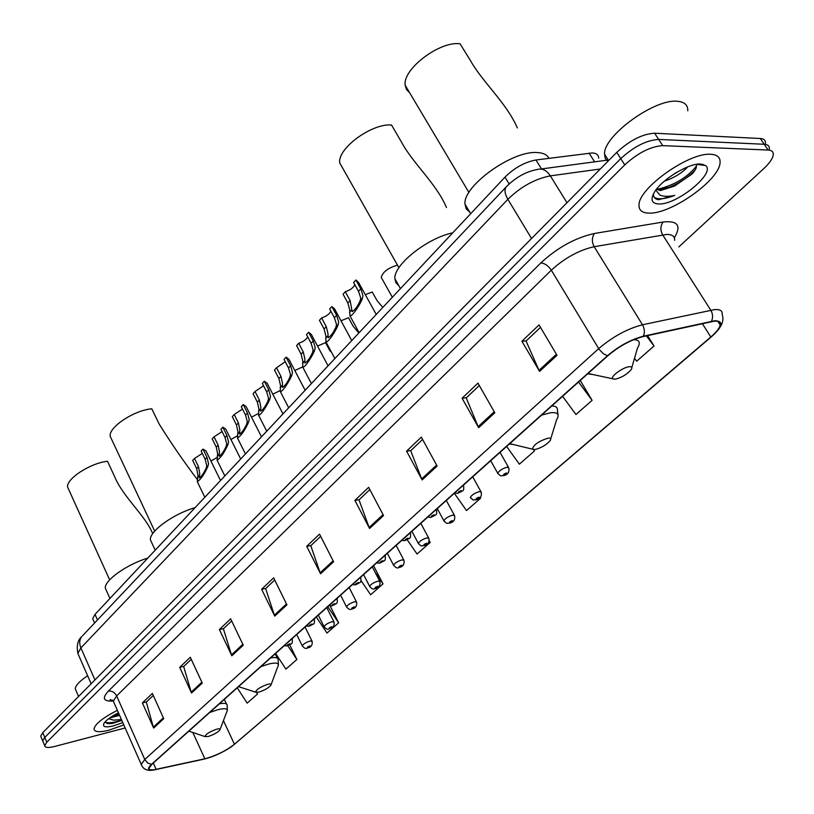<?xml version="1.0" encoding="UTF-8"?>
<svg xmlns="http://www.w3.org/2000/svg" width="814" height="814" viewBox="0 0 814 814"><rect width="100%" height="100%" fill="white"/><g stroke="black" fill="none" stroke-linecap="round" stroke-linejoin="round"><path stroke-width="1.22" d="M93.325 620.146L92.674 618.681L95.004 614.387L504.985 177.126C514.458 167.786 524.796 162.078 535.978 159.982L592.185 152.951C596.509 153.185 598.687 154.945 598.707 158.231M765.465 143.335C765.679 140.354 763.949 138.746 760.286 138.502L654.619 133.221C642.49 133.934 629.873 140.313 616.758 152.381L42.776 732.651L40.7 736.11L41.168 737.209M678.825 246.917L763.664 168.722C769.515 163.248 772.71 158.598 773.269 154.772C773.504 151.831 771.804 150.254 768.151 150.041L662.738 145.645L658.668 139.428C646.56 140.171 633.923 146.571 620.756 158.618L44.78 737.423L42.704 740.862L43.162 741.951L42.704 740.862L44.78 737.423L620.756 158.618C633.923 146.571 646.56 140.171 658.668 139.428L764.214 144.261L658.668 139.428L654.619 133.221M769.362 149.043C769.586 146.082 767.867 144.495 764.214 144.261C767.867 144.495 769.586 146.082 769.362 149.043M710.775 154.294C689.204 152.187 638.563 188.197 639.031 204.833C638.746 210.297 642.165 213.054 649.297 213.115C671.184 214.113 719.586 179.945 720.064 162.647C720.461 157.458 717.358 154.67 710.775 154.294C689.204 152.187 638.563 188.197 639.031 204.833C638.746 210.297 642.165 213.054 649.297 213.115C671.184 214.113 719.586 179.945 720.064 162.647C720.461 157.458 717.358 154.67 710.775 154.294M117.379 710.337C102.94 717.734 95.167 723.911 94.037 728.866C94.404 732.122 99.369 732.569 108.923 730.199L123.809 724.908L108.923 730.199C99.369 732.569 94.404 732.122 94.037 728.866C95.167 723.911 102.94 717.734 117.379 710.337M714.316 321.164C718.691 320.879 720.644 322.171 720.197 325.051C719.474 328.215 716.351 332.193 710.805 336.986L234.442 744.291C225.702 750.966 215.832 755.799 204.843 758.78L156.125 769.332C151.363 770.319 149.003 769.942 149.033 768.202L151.913 764.265L607.916 355.687C619.169 346.194 630.84 339.845 642.918 336.64L714.316 321.164M714.824 320.726L643.335 336.202C630.952 339.489 618.996 346.001 607.447 355.738L151.475 764.387C146.683 769.077 147.843 770.868 154.965 769.749L204.507 759.024C213.492 756.735 222.487 752.635 231.491 746.733L711.212 336.945C722.669 326.424 723.87 321.021 714.824 320.726M703.082 164.316L702.543 165.14M662.738 145.645C650.63 146.439 637.973 152.849 624.765 164.876L46.795 742.205L44.709 745.624C44.963 747.761 48.321 748.035 54.762 746.438L125.153 727.97M231.827 655.779L219.393 629.548L230.647 618.813L243.254 645.217L231.827 655.779L231.461 654.853L242.837 644.332M191.534 693.009L179.721 667.348L190.303 657.264L202.279 683.088L191.534 693.009L191.188 692.093L201.872 682.213M153.643 728.031L142.399 702.92L152.36 693.426L163.746 718.691L153.643 728.031L153.317 727.136L163.37 717.836M369.576 528.49L354.904 500.396L368.64 487.311L383.547 515.588L369.576 528.49L369.129 527.503L383.038 514.631M422.14 479.924L406.573 451.159L421.316 437.108L437.138 466.056L422.14 479.924L421.662 478.907L436.609 465.079M478.652 427.706L462.087 398.25L477.95 383.129L494.81 412.779L478.652 427.706L478.144 426.668L494.24 411.772M539.57 371.408L521.906 341.239L539.031 324.918L557.02 355.291L539.57 371.408L539.021 370.35L556.41 354.263M274.745 616.127L261.63 589.285L273.636 577.848L286.935 604.853L274.745 616.127L274.359 615.17L286.487 603.947M320.553 573.789L306.705 546.326L319.526 534.106L333.598 561.741L320.553 573.789L320.146 572.812L333.119 560.805M316.28 616.992L327.004 633.048L338.644 622.832L330.179 606.023M275.61 653.439L285.918 669.118L296.886 659.493L289.723 644.841M237.23 687.82L247.161 703.133L257.509 694.047L256.756 692.449M454.344 493.294L466.524 510.582L480.586 498.239L480.128 497.405M506.623 446.448L519.373 464.194L534.422 450.987L533.628 449.603M562.586 396.306L575.956 414.519L592.093 400.366L580.26 380.464M634.493 358.302L636.68 361.223L654.029 346.001L647.598 335.612M360.989 580.555L370.635 594.759L383.007 583.892L373.555 565.669M407.204 539.784L417.043 554.019L430.219 542.45L429.222 540.588M306.705 546.326L310.979 545.522M320.655 536.324L310.785 545.716L320.146 572.812M261.63 589.285L265.873 588.41M274.705 580.016L265.669 588.603L274.359 615.17M521.906 341.239L526.251 340.873M540.476 327.36L526.068 341.046L539.021 370.35M462.087 398.25L466.432 397.741M479.304 385.5L466.239 397.924L478.144 426.668M406.573 451.159L410.897 450.539M422.578 439.428L410.704 450.722L421.662 478.907M354.904 500.396L359.218 499.674M369.831 489.58L359.015 499.857L369.129 527.503M142.399 702.92L146.51 701.882M153.276 695.461L146.306 702.075L153.317 727.136M179.721 667.348L183.883 666.361M191.259 659.34L183.679 666.544L191.188 692.093M219.393 629.548L223.596 628.601M231.654 620.94L223.392 628.795L231.461 654.853M430.219 542.45L429.171 540.934M480.586 498.239L480.046 497.476M534.422 450.987L533.404 449.582M592.093 400.366L578.54 382.01M654.029 346.001L646.377 335.877M383.007 583.892L375.162 572.405M338.644 622.832L327.798 606.674M296.886 659.493L287.8 645.736M257.509 694.047L256.471 692.449M687.789 110.806C687.972 105.128 684.594 101.964 677.675 101.312C654.914 98.229 603.296 135.897 604.517 154.151L605.25 158.384L607.804 161.426M656.45 189.275L660.398 190.588L674.674 185.989L660.51 189.367L656.969 188.624M687.738 166.88C681.878 173.107 674.084 177.869 664.346 181.166M677.106 172.1L674.134 173.921M653.459 193.844C653.276 197.1 654.934 199.064 658.445 199.745L674.704 195.411C668.548 196.734 663.603 196.632 659.879 195.095L655.789 190.15M700.63 164.001C688.664 163.085 661.68 179.568 654.425 192.155C650.152 199.674 651.638 203.612 658.872 203.958C676.81 205.026 716.188 172.975 705.575 165.527L700.63 164.001M674.674 185.989L692.093 173.942C695.278 170.452 696.733 167.664 696.448 165.568M674.704 195.411C665.201 199.043 658.394 199.705 654.263 197.385M696.489 165.964C687.688 177.147 674.969 184.859 658.363 189.092M698.829 164.052L698.605 164.632M695.329 169.688L694.006 171.164C685.826 179.334 675.762 185.348 663.827 189.204M517.338 127.94C506.644 103.083 482.987 82.662 470.828 61.213L460.103 43.814C439.875 40.71 402.431 69.21 405.168 85.236L406.471 89.53L409.574 92.643M615.069 379.243C621.581 377.665 626.963 374.44 631.216 369.566C632.488 367.49 631.847 366.544 629.314 366.717C623.158 367.124 610.052 376.658 612.708 378.785L615.069 379.243M548.982 158.303C547.161 154.741 543.182 152.818 537.067 152.554C512.22 150.407 462.871 186.06 464.977 204.111L466.219 208.893L469.77 212.21M446.489 207.519C436.436 183.649 412.861 163.461 401.444 142.012L391.514 125.01C371.774 123.148 337.24 148.626 339.733 162.912L343.294 169.231M535.042 449.521C541.341 447.883 546.387 444.902 550.193 440.588C551.343 438.675 550.61 437.861 547.985 438.166C538.583 441.229 533.414 444.892 532.458 449.165L535.042 449.521M452.757 232.824C426.974 238.156 393.488 264.998 394.882 278.693L395.889 282.692L398.758 285.582M197.09 479.232C183.669 461.457 171.042 443.081 159.208 424.125L151.811 408.811C134.249 410.134 108.445 427.258 110.185 436.294L111.64 439.397M258.872 692.104C264.347 690.333 268.345 688.084 270.848 685.337C271.622 683.984 270.584 683.638 267.755 684.299C260.185 686.996 256.135 689.621 255.606 692.175L258.872 692.104M195.075 507.651C173.494 513.797 149.328 531.318 150.387 539.835L151.953 543.182M152.717 533.648C145.136 515.211 122.67 496.672 114.459 476.231L107.499 461.273C90.405 463.024 66.005 478.907 67.623 487.128L68.824 489.774M208.404 736.426C213.716 734.666 217.531 732.519 219.851 730.016C220.543 728.754 219.475 728.489 216.636 729.202C209.391 731.837 205.525 734.299 205.036 736.599L208.404 736.426M147.792 558.089C127.004 564.265 104.304 580.433 105.301 588.146L106.583 590.995M109.687 717.958L119.597 715.364M119.373 714.865L111.894 716.473M105.026 721.947L107.356 723.565L112.708 723.402L121.795 720.359M118.447 712.769C111.091 716.554 106.298 720.024 104.07 723.188C102.198 726.882 105.321 727.777 113.451 725.874L122.792 722.618M121.408 719.484L113.736 720.176L108.638 718.721M87.617 675.732C79.609 681.104 75.488 685.48 75.264 688.868L76.109 690.832M121.673 720.075C114.072 722.669 108.557 723.381 105.118 722.201M112.708 723.402L108.7 723.707M118.864 713.705L114.062 715.15M382.183 279.08L381.206 277.33C382.814 272.008 388.003 268.02 396.784 265.374M382.519 307.051L377.045 300.631L372.252 291.992L365.303 294.648M358.547 332.631L353.184 326.292L348.524 317.735L340.995 320.757M330.087 351.129L325.549 342.653L317.501 346.031M294.79 370.502L302.503 366.982M272.812 394.21L279.762 390.73M251.536 417.185L258.038 413.695M230.932 439.468L237.108 435.968M210.958 461.09L216.86 457.56M354.833 284.676C353.378 287.78 350.203 290.13 345.289 291.727L350.101 300.519L352.136 311.62C354.924 310.083 357.611 306.42 360.205 300.62L360.734 297.995L358.496 291.32L353.632 282.509L355.911 279.996L358.516 282.366L376.231 314.438M355.911 279.996L360.785 288.817L362.963 295.563L362.495 298.127C361.192 302.808 352.299 316.941 349.918 315.791L349.715 310.002L347.853 302.991L343.05 294.21L345.289 291.727M330.871 311.223C329.385 314.163 326.302 316.392 321.601 317.918L326.282 326.618L327.991 333.669L328.123 337.749C330.789 336.263 333.404 332.682 335.978 326.984L336.528 324.359L334.391 317.735L329.67 309.005L331.868 306.573L334.544 308.862L351.74 340.567M331.868 306.573L336.609 315.313L338.685 322.018L338.186 324.572C336.823 329.222 328.195 343.02 325.936 341.88L325.875 335.978L324.104 329.009L319.434 320.319L321.601 317.918M307.702 336.894C306.186 339.672 303.184 341.788 298.687 343.254L303.235 351.872L304.863 358.862L304.904 363.013C307.448 361.589 309.992 358.068 312.545 352.472L313.125 349.867L311.09 343.274L306.491 334.625L308.618 332.275L311.355 334.483L328.052 365.822M308.618 332.275L313.227 340.924L315.201 347.598L314.682 350.142C313.258 354.772 304.874 368.223 302.737 367.104L302.808 361.101L301.129 354.182L296.591 345.574L298.687 343.254M285.266 361.721L276.506 367.775L280.932 376.312L282.478 383.241L282.427 387.454C284.869 386.08 287.352 382.641 289.876 377.136L290.476 374.532L288.532 367.979L284.066 359.422L286.121 357.153L288.909 359.279L305.138 390.262M286.121 357.153L290.598 365.71L292.491 372.344L291.951 374.878C290.476 379.477 282.316 392.623 280.291 391.514L280.494 385.409L278.897 378.541L274.471 370.024L276.506 367.775M263.543 385.765L255.026 391.524L259.34 399.969L260.806 406.858L260.673 411.121C263.003 409.798 265.425 406.42 267.928 401.007L268.549 398.422L266.697 391.91L262.342 383.435L264.336 381.227L267.185 383.282L282.967 413.909M264.336 381.227L268.701 389.713L270.502 396.296L269.933 398.829C268.417 403.398 260.48 416.239 258.547 415.14L258.883 408.954L257.366 402.136L253.052 393.701L255.026 391.524M242.491 409.035L234.208 414.54L238.41 422.893L239.804 429.731L239.591 434.055C241.829 432.763 244.19 429.456 246.673 424.135L247.314 421.55L245.543 415.079L241.3 406.695L243.233 404.558L246.133 406.532L261.487 436.823M243.233 404.558L247.487 412.952L249.206 419.495L248.616 422.018C245.045 430.158 241.341 435.5 237.495 438.034L237.942 431.756L236.498 424.989L232.305 416.646L234.208 414.54M222.09 431.593L214.031 436.843L218.132 445.116L219.465 451.892L219.159 456.267C221.316 455.026 223.626 451.78 226.078 446.54L226.73 443.976L225.051 437.545L220.909 429.232L222.782 427.167L225.732 429.059L240.679 459.015M222.782 427.167L226.933 435.48L228.561 441.982L227.961 444.485C224.41 452.513 220.787 457.763 217.084 460.215L217.653 453.866L216.28 447.151L212.189 438.878L214.031 436.843M202.299 453.459L194.475 458.475L198.463 466.666L199.725 473.392L199.349 477.818C201.424 476.607 203.673 473.422 206.115 468.264L206.776 465.71L205.169 459.32L201.139 451.098L202.961 449.084L205.952 450.905L220.513 480.525M202.961 449.084L207 457.315L208.557 463.777L207.936 466.28C204.406 474.186 200.855 479.334 197.293 481.725L197.975 475.305L196.662 468.64L192.674 460.449L194.475 458.475M594.607 161.844L589.082 153.113M541.514 168.936L535.978 159.982M509.126 183.954L504.985 177.126M97.487 619.953L95.004 614.387M616.758 152.381L624.765 164.876M760.286 138.502L768.151 150.041M42.776 732.651L46.795 742.205M600.325 168.997L550.356 175.865L566.971 202.717M506.756 186.294L506.166 186.925C515.516 177.472 525.824 171.673 537.108 169.526C542.124 168.071 546.54 170.177 550.356 175.865C535.073 178.826 520.909 186.65 507.875 199.308L531.552 238.522M82.509 635.815L506.166 186.925C504.212 189.804 504.782 193.925 507.875 199.308L80.891 647.913L94.943 679.914M91.137 683.76L77.839 653.377C76.424 645.634 77.737 640.028 81.787 636.579C79.396 639.702 79.1 643.487 80.891 647.913L77.839 653.377L78.643 655.229M710.805 336.986L702.309 323.596M151.475 764.387L147.568 762.942L144.78 759.472L598.687 348.636C612.749 336.691 627.35 328.734 642.49 324.776L714.814 309.564C720.258 309.259 722.71 310.917 722.16 314.53C724.602 321.072 721.062 328.459 711.548 336.66L711.212 336.945M674.613 240.344C674.898 236.396 672.272 234.432 666.747 234.442L594.169 246.703C579.039 250.122 564.753 257.957 551.322 270.207L116.646 695.899L113.329 701.159L114.072 702.848M711.507 321.245C713.156 317.613 712.911 313.929 710.775 310.175L662.667 234.859C660.174 230.159 660.327 225.875 663.125 222.019C677.859 220.411 681.603 225.682 674.328 237.83M113.217 701.007C103.358 701.627 101.74 698.331 108.354 691.137L540.822 262.932C544.719 263.258 548.219 265.679 551.322 270.207L599.145 349.348L603.378 353.744L607.447 355.738M141.88 765.872L141.229 764.407L144.78 759.472L116.646 695.899C114.672 692.276 111.915 690.689 108.354 691.137M540.822 262.932C557.6 247.487 575.488 237.668 594.495 233.465C591.778 237.423 591.666 241.839 594.169 246.703L642.49 324.776C644.647 328.663 644.932 332.478 643.335 336.202M594.495 233.465L663.125 222.019M156.125 769.332L153.317 763.013M204.843 758.78L192.837 732.498M234.442 744.291L223.443 720.614M631.817 367.521L637.494 348.026C640.822 342.592 639.519 339.814 633.577 339.703M587.637 373.86L592.968 374.552M550.712 438.899L556.603 419.78C559.818 414.397 557.814 412.047 550.6 412.729L541.605 415.099M558.017 414.814L557.397 410.144C557.712 407.417 555.83 406.044 551.76 406.003M509.31 444.037L513.186 444.475M271.133 684.584L277.625 667.063C279.772 663.227 276.964 662.179 269.169 663.909L260.856 666.656M278.408 664.855L278.144 659.889C278.246 657.722 275.743 657.061 270.635 657.895M220.095 729.375L226.648 712.209C228.622 708.648 225.692 707.814 217.867 709.706L209.707 712.484M227.34 710.347L227.157 705.423C227.208 703.377 224.613 702.848 219.353 703.835M498.066 473.86L497.71 473.219C499.257 470.604 502.37 468.61 507.051 467.216L508.801 467.908C509.574 472.364 507.631 474.969 503.001 475.722C499.949 475.152 502.228 477.615 497.71 473.219L490.7 460.714M506.491 472.954C503.907 473.982 503.062 474.725 503.958 475.173C506.542 474.145 507.387 473.402 506.491 472.954M470.655 498.005L470.319 497.405C471.805 494.912 474.847 492.969 479.446 491.585L481.237 492.226C481.949 496.611 480.057 499.155 475.569 499.867C472.486 499.338 474.745 501.719 470.319 497.405M478.917 497.201C476.363 498.229 475.549 498.951 476.475 499.348C479.029 498.331 479.843 497.608 478.917 497.201M444.169 521.336L443.864 520.767C445.278 518.386 448.249 516.503 452.788 515.12L454.619 515.72C455.28 520.034 453.429 522.517 449.063 523.188C445.94 522.669 448.27 525.05 443.864 520.767L437.271 508.587M452.279 520.624C449.755 521.652 448.962 522.344 449.918 522.7C452.442 521.682 453.225 520.991 452.279 520.624M418.579 543.884L418.294 543.355C419.648 541.076 422.558 539.244 427.014 537.871L428.886 538.42C429.517 542.653 427.716 545.085 423.453 545.726C420.278 545.227 422.659 547.588 418.294 543.355L411.894 531.318M426.536 543.264C424.033 544.281 423.28 544.953 424.257 545.268C426.75 544.261 427.513 543.589 426.536 543.264M393.823 565.689L393.569 565.201C394.871 563.023 397.71 561.243 402.096 559.869L403.998 560.368C404.568 564.56 402.798 566.951 398.677 567.531C397.527 568.599 395.818 567.826 393.569 565.201L387.352 553.317M401.638 565.16C399.175 566.168 398.433 566.819 399.44 567.093C401.902 566.086 402.635 565.445 401.638 565.16M369.871 586.802L369.637 586.334C370.889 584.249 373.667 582.519 377.981 581.145L379.924 581.603C380.443 585.744 378.714 588.084 374.705 588.624C373.534 589.692 371.835 588.929 369.637 586.334L363.593 574.603M377.554 586.334C375.112 587.342 374.399 587.973 375.417 588.217C377.859 587.209 378.571 586.589 377.554 586.334M346.693 607.234L346.469 606.806C347.67 604.802 350.396 603.113 354.65 601.75L356.613 602.167C357.102 606.237 355.403 608.526 351.495 609.045C350.274 610.103 348.596 609.36 346.469 606.806L340.598 595.207M354.243 606.847C351.821 607.844 351.139 608.445 352.167 608.658C354.578 607.661 355.27 607.061 354.243 606.847M324.237 627.034L324.023 626.627C325.183 624.704 327.859 623.066 332.041 621.703L334.035 622.069C334.574 628.398 332 626.76 329.019 628.835C327.798 629.894 326.139 629.161 324.023 626.627L318.315 615.17M331.654 626.699C329.263 627.696 328.602 628.286 329.65 628.469C332.031 627.472 332.702 626.882 331.654 626.699M302.472 646.224L302.279 645.838C303.398 643.996 306.013 642.388 310.134 641.035L312.159 641.371C312.566 645.349 310.917 647.557 307.224 648.005C305.972 649.063 304.324 648.341 302.279 645.838L296.713 634.523M309.768 645.95C307.407 646.937 306.766 647.506 307.824 647.659C310.185 646.672 310.836 646.102 309.768 645.95M463.532 485.052L463.634 485.5C464.061 492.287 463.461 489.743 457.794 493.335L454.639 493.03M458.72 492.806C461.355 491.748 462.189 491.015 461.202 490.577C458.567 491.636 457.743 492.378 458.72 492.806M362.495 298.127L360.205 300.62M351.729 309.839L349.471 312.291M350.101 300.519L347.853 302.991M360.785 288.817L358.496 291.32M436.467 509.31L436.579 509.757C437.006 516.391 436.345 513.929 430.871 517.419L427.726 517.134M431.746 516.91C434.35 515.873 435.144 515.16 434.137 514.774C431.532 515.822 430.738 516.534 431.746 516.91M338.186 324.572L335.978 326.984M327.777 335.897L325.6 338.268M326.282 326.618L324.104 329.009M336.609 315.313L334.391 317.735M410.317 532.732L410.459 533.18C410.836 539.784 410.195 537.24 404.873 540.669L401.75 540.415M405.698 540.201C408.262 539.163 409.035 538.471 408.007 538.125C405.433 539.173 404.66 539.865 405.698 540.201M314.682 350.142L312.545 352.472M304.619 361.101L302.503 363.39M303.235 351.872L301.129 354.182M313.227 340.924L311.09 343.274M385.063 555.362L385.215 555.809C385.622 562.25 384.859 559.829 379.751 563.146L376.648 562.901M380.525 562.698C383.068 561.66 383.811 560.999 382.763 560.693C380.219 561.731 379.466 562.403 380.525 562.698M291.951 374.878L289.876 377.136M282.204 385.48L280.158 387.708M280.932 376.312L278.897 378.541M290.598 365.71L288.532 367.979M360.653 577.238L360.826 577.675C361.172 584.096 360.429 581.593 355.464 584.869L352.381 584.645M356.186 584.442C358.699 583.414 359.422 582.773 358.353 582.509C355.84 583.536 355.118 584.187 356.186 584.442M269.933 398.829L267.928 401.007M260.5 409.096L258.516 411.243M259.34 399.969L257.366 402.136M268.701 389.713L266.697 391.91M337.037 598.402L337.22 598.829C337.617 605.107 336.64 602.808 331.97 605.881L328.907 605.677M332.651 605.484C335.134 604.456 335.836 603.835 334.747 603.612C332.265 604.629 331.563 605.26 332.651 605.484M248.616 422.018L246.673 424.135M239.479 431.959L237.556 434.055M238.41 422.893L236.498 424.989M247.487 412.952L245.543 415.079M314.173 618.874L314.387 619.301C314.784 625.457 313.766 623.209 309.228 626.22L306.186 626.037M309.869 625.844C312.332 624.826 313.003 624.216 311.904 624.033C309.442 625.05 308.771 625.651 309.869 625.844M227.961 444.485L226.078 446.54M219.098 454.131L217.246 456.155M218.132 445.116L216.28 447.151M226.933 435.48L225.051 437.545M292.043 638.705L292.267 639.132C292.613 645.258 291.626 642.958 287.2 645.909L284.178 645.756M287.82 645.553C290.242 644.546 290.893 643.955 289.774 643.803C287.352 644.81 286.691 645.4 287.82 645.553M207.936 466.28L206.115 468.264M199.349 475.63L197.548 477.584M198.463 466.666L196.662 468.64M207 457.315L205.169 459.32M94.597 623.015L92.674 618.681M40.7 736.11L44.709 745.624M540.71 169.047L608.261 160.012M720.197 325.051L717.846 321.377M154.965 769.749C147.721 771.397 143.142 769.617 141.229 764.407L113.329 701.159L110.317 699.541C109.636 699.908 110.684 700.172 113.482 700.335M696.377 164.347L705.575 165.527M604.517 154.151L608.628 160.602M692.104 173.931L694.006 171.164M464.977 204.111L470.665 213.726M612.708 378.785L588.044 373.494M405.168 85.236L468.945 192.491M394.882 278.693L400.457 288.604M532.458 449.165L509.747 443.64M339.733 162.912L398.931 267.704M275.203 653.795L277.309 658.16M150.387 539.835L155.22 550.162M255.606 692.175L238.553 686.64M110.185 436.294L154.711 531.125M224.328 699.379L226.465 703.947M105.301 588.146L109.951 598.443M205.036 736.599L188.868 731.155M67.623 487.128L109.656 579.873M75.264 688.868L78.561 696.469M381.206 277.33L392.348 297.263M500.03 452.35L508.445 467.267M472.71 476.831L480.911 491.625M446.316 500.478L454.304 515.15M420.807 523.331L428.602 537.891M396.143 545.441L403.734 559.869M372.273 566.829L379.68 581.135M349.155 587.535L356.39 601.729M326.77 607.59L333.832 621.662M305.067 627.034L311.966 640.984M349.918 315.791L359.127 332.682M325.936 341.88L334.869 358.557M302.737 367.104L311.406 383.577M280.291 391.514L288.705 407.783M258.547 415.14L266.738 431.227M237.495 438.034L245.452 453.927M217.084 460.215L224.827 475.925M197.293 481.725L204.833 497.252"/></g></svg>
